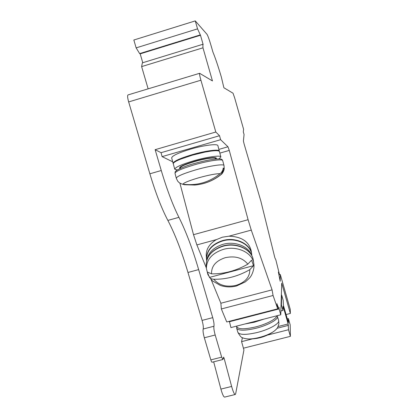 <?xml version="1.0" encoding="UTF-8"?>
<svg xmlns="http://www.w3.org/2000/svg" width="418" height="418" viewBox="0 0 418 418"><rect width="100%" height="100%" fill="white"/><g stroke="black" fill="none" stroke-linecap="round" stroke-linejoin="round"><path stroke-width="0.63" d="M243.401 348.204L290.395 336.338L288.509 329.739L288.148 323.96L283.378 307.251L283.064 306.462L282.991 310.438L281.408 304.91L281.68 295.066L283.174 300.302L283.409 305.359L288.425 322.691L288.389 318.563L287.26 318.85M142.773 62.716L140.182 53.854L139.654 53.598L136.143 47.877L133.838 40.013L195.263 20.9L207.004 34.318C207.965 35.875 209.418 39.976 211.362 46.628L212.898 52.004C215.359 57.977 218.18 66.347 221.362 77.116L223.881 87.754L233.04 93.224L234.67 97.927L243.595 129.287L243.313 131.936L244.065 134.481L243.412 141.038L244.07 143.844L260.9 201.298L274.861 257.781L275.849 259.844L279.355 274.03L278.388 272.071L280.185 281.262L280.295 274.469L279.046 274.798M195.263 20.9L197.547 28.863L200.488 35.253L203.158 44.58L202.855 44.287L202.976 47.819L212.454 80.93L199.632 73.302C199.334 73.767 199.762 76.066 200.912 80.204L215.808 132.02L219.534 135.719L220.61 139.696L227.967 146.775L229.268 150.412L248.099 219.711L251.27 230.104L272.076 289.857L273.064 295.495L277.719 308.829L276.873 303.646C277.928 306.634 278.628 308.118 278.973 308.097L279.14 307.564L279.088 308.918L280.765 314.785L281.701 283.148L290.348 313.453L290.264 309.419L280.295 274.469M290.395 336.338L290.176 324.812L288.389 318.563M223.207 358.513L224.116 358.283L231.629 386.451C233.087 391.656 234.294 394.341 235.25 394.498L235.674 393.735L243.929 350.002L241.583 341.642L242.409 337.645M224.116 358.283L223.604 357.16L222.851 359.517L221.686 357.15L215.192 335.001C214.037 330.79 213.624 327.869 213.948 326.244C214.267 324.624 213.859 321.761 212.725 317.643L198.649 269.605C192.526 248.788 185.953 231.368 178.93 217.339C172.89 205.358 167.007 189.751 161.264 170.523L155.135 149.675L161.055 152.69L162.09 156.63L172.691 161.797M206.361 267.98L196.873 244.922L193.513 234.686L179.897 183.105M176.563 170.46L176.422 169.943M277.719 308.829L226.739 321.97L221.352 308.954L220.876 303.233L211.074 279.423M280.765 314.785L264.113 319.059L254.442 322.2L245.021 323.96L230.924 327.576L229.367 321.29M290.348 313.453L286.037 314.561M236.672 326.103L236.896 326.871C238.506 329.415 244.802 329.421 255.795 326.886C266.809 324.138 276.789 318.762 276.622 315.846M264.113 319.059L245.021 323.96M279.088 308.918L229.231 321.766M273.064 295.495L221.352 308.954M272.076 289.857L220.876 303.233M251.709 254.201C250.591 243.861 235.762 236.698 222.705 240.543C212.015 244.096 206.602 250.246 206.471 258.993L206.252 255.581C206.095 249.055 209.481 243.731 216.404 239.603L222.381 237.194L228.907 236.196C241.411 236.562 248.846 241.437 251.202 250.821L251.84 255.544M206.471 258.993L206.623 260.336M220.61 139.696L162.09 156.63M219.361 151.039C219.272 148.98 205.614 150.731 192.076 154.691C179.813 158.401 173.486 161.28 173.099 163.333L171.673 157.936C172.038 155.789 178.345 152.852 190.592 149.121C204.115 145.15 217.788 143.499 217.903 145.657L219.345 151.384M219.534 135.719L161.055 152.69M215.808 132.02L155.135 149.675M199.632 73.302L128.028 94.917C127.318 95.503 127.527 97.838 128.655 101.924L149.863 173.794C155.621 192.98 161.62 208.519 167.869 220.411C175.137 234.341 181.835 251.693 187.969 272.468L202.072 320.402C203.2 324.514 203.571 327.383 203.19 329.013C202.803 330.654 203.185 333.574 204.334 337.781L210.839 359.882C211.315 361.429 211.717 362.213 212.046 362.234L222.851 359.517M213.666 361.826L220.908 389.09C222.366 394.289 223.609 396.959 224.633 397.1L235.25 394.498M288.509 329.739L267.478 335.074M252.336 338.914L241.583 341.642M282.991 310.438L280.88 310.976M281.408 304.91L281.058 304.999M281.68 295.066L281.351 295.155M202.855 44.287L142.36 62.846L141.624 66.598L148.139 88.846M136.143 47.877L197.547 28.863M139.654 53.598L200.175 34.929M140.182 53.854L200.488 35.253M141.624 66.598L202.976 47.819M173.099 163.333L173.282 163.626M273.503 331.61C265.843 336.793 257.383 339.238 248.135 338.951C251.197 339.055 254.923 338.564 259.317 337.467C265.268 335.9 269.997 333.945 273.503 331.61C275.697 330.001 277.113 328.558 277.745 327.284L278.937 323.684L278.654 320.496L277.176 315.705M280.165 277.751L279.71 277.871M280.306 278.242L279.809 278.372M279.355 274.03L278.895 274.156M251.887 255.863L251.688 254.531C250.581 244.211 235.783 237.069 222.752 240.909C212.088 244.452 206.691 250.586 206.555 259.312L206.644 260.66M251.396 254.954C248.229 246.113 234.754 240.93 223.087 244.305C213.932 247.169 208.545 252.289 206.936 259.662M213.77 279.24C226.086 279.522 238.108 276.329 249.828 269.657C249.797 277.218 245.178 282.464 235.971 285.395C226.431 287.401 219.032 285.348 213.77 279.24C211.806 279.135 210.379 278.524 209.491 277.406L207.276 272.034L211.565 273.847C223.938 274.088 236.029 270.859 247.827 264.171L251.568 260.195L253.538 265.676L209.491 277.406M253.538 265.676L249.828 269.657M174.724 169.217C175.142 167.278 181.469 164.467 193.712 160.789C207.224 156.86 220.829 155.005 220.882 156.943L219.429 151.556C219.058 150.595 216.258 150.438 211.027 151.091C205.499 151.844 199.234 153.218 192.223 155.214L180.372 159.237C175.497 161.27 173.141 162.795 173.298 163.814L174.724 169.217L177.269 169.995M220.882 156.943L219.069 158.877M180.137 168.506C177.948 167.315 182.76 164.906 194.563 161.285C207.187 157.596 219.022 156.421 215.85 159.007M182.164 184.056L184.442 184.735L194.908 185.043C204.679 184.15 213.441 180.576 221.2 174.316L220.741 174.834C213.133 180.764 204.522 184.166 194.908 185.043M220.15 173.684C209.073 182.415 196.69 185.932 182.995 184.218C183.685 182.812 188.973 180.654 198.858 177.744C209.047 174.954 216.143 173.601 220.15 173.684C221.895 172.211 222.919 170.335 223.222 168.062L224.241 168.762L223.04 169.102M224.241 168.762L221.2 174.316M177.786 181.229L177.629 181.031C179.003 182.812 180.79 183.873 182.995 184.218M251.27 230.104L228.907 236.196M216.404 239.603L196.873 244.922M248.099 219.711L193.513 234.686M229.268 150.412L219.847 153.119M227.967 146.775L218.912 149.383M149.863 173.794L161.264 170.523M128.655 101.924L200.912 80.204M167.869 220.411L178.93 217.339M187.969 272.468L198.649 269.605M202.072 320.402L212.725 317.643M203.19 329.013L213.948 326.244M204.334 337.781L215.192 335.001M210.839 359.882L221.686 357.15M220.908 389.09L231.629 386.451M288.462 325.361L277.108 328.25M288.148 323.96L278.127 326.515M283.378 307.251L283.043 307.334M277.474 316.374C278.696 319.263 268.121 325.246 256.109 328.229C244.791 330.837 238.307 330.821 236.651 328.182L236.75 326.369M248.135 338.951C245.282 338.69 243.448 338.293 242.639 337.754C241.594 337.916 239.995 336.098 237.847 332.3C239.524 335.006 246.019 335.064 257.331 332.472C269.344 329.499 279.898 323.454 278.654 320.496M211.565 273.847C211.247 266.224 215.808 260.837 225.255 257.687C235.162 255.628 242.68 257.791 247.827 264.171M253.778 263.486C254.964 269.265 251.051 276.476 250.513 276.679C250.528 277.124 248.809 278.853 245.356 281.863L236.562 285.98C231.049 287.365 225.663 287.192 220.401 285.463L212.657 280.995C211.921 280.582 210.343 278.456 207.913 274.61L206.393 268.508C206.549 259.442 212.219 253.062 223.416 249.368C237.095 245.356 252.618 252.775 253.778 263.486L253.303 260.315C252.132 249.473 236.766 241.907 223.144 245.909C211.968 249.624 206.32 256.088 206.194 265.305C206.346 256.265 211.983 249.901 223.107 246.223C236.708 242.226 252.143 249.63 253.303 260.315M180.262 168.449C178.455 167.216 183.241 164.859 194.631 161.374C206.837 157.811 218.41 156.598 215.709 159.023M215.442 159.049C217.271 156.938 206.189 158.213 194.751 161.547C184.134 164.776 179.39 167.038 180.508 168.339M177.687 181.13L176.291 178.22C176.762 176.38 183.33 173.574 196 169.807C209.982 165.768 224.001 163.689 224.006 165.518L222.684 160.622C222.36 159.514 221.357 158.939 219.675 158.908C214.157 158.814 205.766 160.334 194.495 163.475C188.1 165.199 182.436 167.325 177.498 169.854C174.306 172.232 175.445 171.202 175.001 173.313C175.445 171.38 181.992 168.522 194.647 164.739C208.619 160.684 222.648 158.699 222.684 160.622M277.646 308.437L278.973 308.097M237.847 332.3L236.651 328.182M206.393 268.508L206.194 265.305M211.027 151.091L204.951 152.1L192.301 155.177L180.372 159.237M224.247 168.726L224.006 165.518M224.121 169.515C223.364 172.07 222.235 173.846 220.741 174.834M176.291 178.22L175.001 173.313"/></g></svg>
